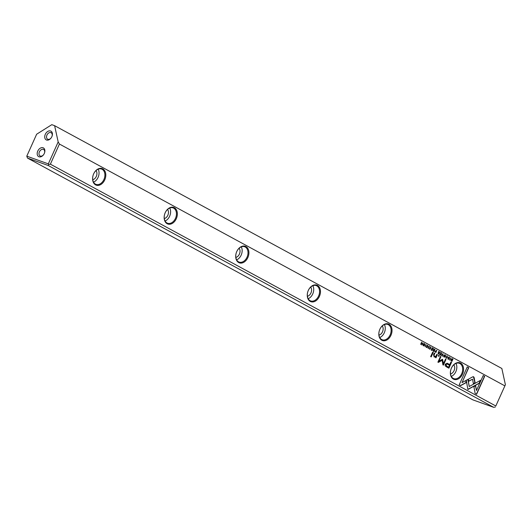<?xml version="1.0" encoding="UTF-8"?>
<svg xmlns="http://www.w3.org/2000/svg" width="532" height="532" viewBox="0 0 532 532"><rect width="100%" height="100%" fill="white"/><g stroke="black" fill="none" stroke-linecap="round" stroke-linejoin="round"><path stroke-width="0.8" d="M442.996 353.694L441.387 355.536L442.957 354.093L442.85 356.334L442.996 353.694M466.265 380.267L467.894 389.51L479.312 383.266L480.655 380.274L469.244 386.518L467.98 379.363L466.265 380.267M476.599 394.272L484.665 376.33L483.202 375.532L476.473 390.501L475.635 385.793L473.926 386.731L475.123 393.467L476.599 394.272M473.646 376.776L472.775 376.802L468.373 379.21L468.739 381.264L472.562 379.176L473.387 383.745L475.096 382.814L474.145 377.547L473.52 376.723M446.188 358.189L447.425 357.444L447.226 355.941L446.335 356.234L447.113 356.194L447.179 357.318L446.315 357.969L445.876 357.265L446.308 358.242M446.581 356.367L447.113 356.194M435.635 350.927L434.983 351.313L435.848 352.53L436.832 350.342L436.173 351.18L435.728 350.954M450.637 357.837L449.879 360.151L450.637 357.837M433.041 348.287L431.977 347.709L432.702 348.427L432.363 349.172L431.578 348.746L432.25 349.431L431.951 350.096L431.013 349.91L432.057 350.475L433.041 348.287L431.871 350.375M444.16 357.085C445.517 356.886 445.856 356.127 445.178 354.831C443.828 355.03 443.488 355.782 444.16 357.085L444.293 357.145M433.414 351.213L434.006 351.532L434.99 349.344L434.318 350.209L433.799 348.699L433.653 349.983L433.108 350.335L433.414 351.213M427.376 345.202L426.677 345.614L427.243 347.157L426.704 347.31L426.258 346.698L426.578 347.542L427.489 347.27L426.923 345.714L427.502 345.554L427.954 346.285L427.469 345.228M426.378 347.469L427.296 347.197L426.724 345.64L427.502 345.554M427.243 347.157L426.511 347.243L427.043 347.09L426.511 347.243L426.498 346.784M460.679 385.627L466.278 382.575L465.912 380.513L462.029 382.634L468.745 367.685L467.282 366.887L459.216 384.836L460.679 385.627M504.861 385.86L59.431 144.046L50.38 164.175L495.817 405.989L505.4 384.716L495.817 405.989M462.521 374.109A8.798 6.271 -70.3 0 1 451.089 376.523A8.798 6.271 -70.3 0 1 457.314 362.664A8.798 6.271 -70.3 0 1 462.521 374.109M390.967 335.266A8.798 6.271 -70.3 0 1 379.535 337.674A8.798 6.271 -70.3 0 1 385.76 323.822A8.798 6.271 -70.3 0 1 390.967 335.266M247.852 257.574A8.798 6.271 -70.3 0 1 236.421 259.982A8.798 6.271 -70.3 0 1 242.645 246.13A8.798 6.271 -70.3 0 1 247.852 257.574M176.298 218.725A8.798 6.271 -70.3 0 1 164.867 221.139A8.798 6.271 -70.3 0 1 171.091 207.28A8.798 6.271 -70.3 0 1 176.298 218.725M319.406 296.417A8.798 6.271 -70.3 0 1 307.975 298.831A8.798 6.271 -70.3 0 1 314.206 284.972A8.798 6.271 -70.3 0 1 319.406 296.417M104.744 179.883A8.798 6.271 -70.3 0 1 93.313 182.29A8.798 6.271 -70.3 0 1 99.537 168.438A8.798 6.271 -70.3 0 1 104.744 179.883M446.548 366.907L448.902 368.184L451.542 362.319L450.956 362.006L449.799 364.586L447.199 363.236L445.184 364.187L445.184 365.83L446.548 366.907M428.992 346.086L428.233 348.4L429.218 346.206M451.522 361.042L451.994 361.294L452.978 359.107L451.708 358.741L451.136 359.433L451.01 360.53L451.522 361.042M442.292 359.366L438.9 361.201L440.955 356.633L440.489 356.38L437.896 362.152L438.361 362.405L442.152 360.29L442.93 364.879L443.395 365.138L445.989 359.366L445.523 359.113L443.469 363.688L442.584 359.326M429.537 349.152L430.774 348.4L430.574 346.904L429.676 347.197L430.461 347.15L430.528 348.28L429.663 348.932L429.224 348.221L429.65 349.198M429.929 347.329L430.461 347.15M438.282 353.853L438.88 354.179L439.864 351.991L439.193 352.856L438.674 351.339L438.521 352.63L437.982 352.982L438.282 353.853M423.445 345.84C424.795 345.634 425.135 344.882 424.456 343.579C423.106 343.785 422.767 344.537 423.445 345.84L423.572 345.9M425.972 344.45L425.214 346.758L425.972 344.45M441.706 352.989L440.642 352.41L441.367 353.128L441.028 353.873L440.243 353.447L440.915 354.132L440.616 354.797L439.678 354.611L440.722 355.177L441.706 352.989L440.543 355.077M422.913 342.788L421.869 344.53L421.59 342.069L420.812 344.37L421.617 342.581L421.929 344.975L422.913 342.788L421.743 344.876M433.234 352.377L432.689 352.084L430.647 356.62L431.193 356.912L433.234 352.377L431.013 356.812M449.021 356.952L448.323 357.364L448.895 358.914L448.356 359.067L447.911 358.448L448.223 359.293L449.141 359.02L448.569 357.464L449.148 357.304L449.607 358.036L449.121 356.979M448.03 359.226L448.942 358.954L448.376 357.398L449.148 357.304M448.895 358.914L448.157 358.994L448.695 358.841L448.157 358.994L448.15 358.535M439.266 355.655L438.634 355.31L438.321 356.001L438.96 356.34L439.266 355.655L438.774 356.241M434.152 356.899L435.668 356.952L435.455 357.517L436.001 357.817L437.371 354.625L436.819 354.325L436.034 356.068L434.471 356.546L434.079 355.05L434.877 353.275L434.331 352.975L433.494 354.844L434.491 357.052M493.696 407.326L48.259 165.512L27.478 158.071L472.908 399.884L493.696 407.326L495.378 406.993M45.293 134.33A4.968 3.458 118.5 0 1 50.374 130.919A4.968 3.458 118.5 0 1 52.089 136.066A4.968 3.458 118.5 0 1 50.959 138.147A4.968 3.458 118.5 0 1 46.005 139.743A4.968 3.458 118.5 0 1 45.293 134.33M37.752 151.101A4.968 3.458 118.5 0 1 42.839 147.69A4.968 3.458 118.5 0 1 44.548 152.837A4.968 3.458 118.5 0 1 43.418 154.918A4.968 3.458 118.5 0 1 38.464 156.514A4.968 3.458 118.5 0 1 37.752 151.101M54.616 125.685L51.804 124.674L36.642 134.224L26.786 156.162L48.319 163.869L58.174 141.931L54.616 125.685L501.836 368.47L505.4 384.716M58.174 141.931L59.431 144.046M27.478 158.071L26.786 156.162M50.38 164.175L48.691 164.501L48.259 165.512M48.319 163.869L48.691 164.501M96.013 170.566A5.32 3.797 -70.3 0 1 96.498 175.906A5.32 3.797 -70.3 0 1 92.734 179.723M98.174 169.176A8.16 5.819 -70.3 0 1 98.068 177.415A8.16 5.819 -70.3 0 1 93.526 182.163M103.92 179.51A8.16 5.819 109.7 0 0 101.526 169.036A8.16 5.819 109.7 0 0 93.3 174.755A8.16 5.819 109.7 0 0 96.026 184.398A8.16 5.819 109.7 0 0 103.92 179.51M167.567 209.415A5.32 3.797 -70.3 0 1 168.052 214.748A5.32 3.797 -70.3 0 1 164.295 218.566M169.728 208.025A8.16 5.819 -70.3 0 1 169.622 216.265A8.16 5.819 -70.3 0 1 165.08 221.013M175.474 218.359A8.16 5.819 109.7 0 0 173.08 207.886A8.16 5.819 109.7 0 0 164.854 213.605A8.16 5.819 109.7 0 0 167.58 223.247A8.16 5.819 109.7 0 0 175.474 218.359M239.127 248.258A5.32 3.797 -70.3 0 1 239.606 253.598A5.32 3.797 -70.3 0 1 235.849 257.415M241.282 246.868A8.16 5.819 -70.3 0 1 241.176 255.107A8.16 5.819 -70.3 0 1 236.634 259.855M247.028 257.202A8.16 5.819 109.7 0 0 244.634 246.728A8.16 5.819 109.7 0 0 236.407 252.447A8.16 5.819 109.7 0 0 239.134 262.09A8.16 5.819 109.7 0 0 247.028 257.202M310.681 287.107A5.32 3.797 -70.3 0 1 311.16 292.44A5.32 3.797 -70.3 0 1 307.403 296.257M312.843 285.717A8.16 5.819 -70.3 0 1 312.736 293.957A8.16 5.819 -70.3 0 1 308.194 298.705M318.582 296.051A8.16 5.819 109.7 0 0 316.194 285.578A8.16 5.819 109.7 0 0 307.962 291.297A8.16 5.819 109.7 0 0 310.695 300.939A8.16 5.819 109.7 0 0 318.582 296.051M382.235 325.95A5.32 3.797 -70.3 0 1 382.721 331.29A5.32 3.797 -70.3 0 1 378.957 335.107M384.397 324.56A8.16 5.819 -70.3 0 1 384.29 332.799A8.16 5.819 -70.3 0 1 379.748 337.547M390.142 334.894A8.16 5.819 109.7 0 0 387.748 324.42A8.16 5.819 109.7 0 0 379.522 330.139A8.16 5.819 109.7 0 0 382.249 339.782A8.16 5.819 109.7 0 0 390.142 334.894M453.789 364.799A5.32 3.797 -70.3 0 1 454.275 370.132A5.32 3.797 -70.3 0 1 450.518 373.949M455.951 363.409A8.16 5.819 -70.3 0 1 455.844 371.649A8.16 5.819 -70.3 0 1 451.302 376.397M461.696 373.743A8.16 5.819 109.7 0 0 459.302 363.27A8.16 5.819 109.7 0 0 451.076 368.989A8.16 5.819 109.7 0 0 453.803 378.631A8.16 5.819 109.7 0 0 461.696 373.743M43.524 154.785A3.677 2.567 118.5 0 1 40.086 155.949A3.677 2.567 118.5 0 1 39.415 151.846A3.677 2.567 118.5 0 1 43.597 149.479A3.677 2.567 118.5 0 1 44.495 152.99M51.059 138.014A3.677 2.567 118.5 0 1 47.621 139.178A3.677 2.567 118.5 0 1 46.949 135.068A3.677 2.567 118.5 0 1 51.139 132.707A3.677 2.567 118.5 0 1 52.03 136.219M465.746 380.606L466.085 382.501L460.519 385.54M467.269 366.92L468.552 367.612L462.029 382.634M427.415 345.221L427.954 346.285M450.943 362.033L451.342 362.245L448.715 368.084M447.099 363.203L449.799 364.586M448.629 367.186L449.493 365.265L447.066 363.994L445.956 364.54L446.907 366.249L448.429 367.113L446.707 366.182L445.756 364.467L446.973 363.961M429.018 346.139L428.047 348.3M434.75 349.251L433.819 351.433M433.793 348.733L433.6 349.577L434.318 350.209M433.906 351.133L433.168 350.369L433.673 350.229L433.168 350.369L433.906 351.133L434.198 350.475L433.367 350.435L433.873 350.295M452.247 358.748L452.779 359.04L451.808 361.195M451.874 360.935L451.362 360.689L451.176 359.492L452.273 359.053L451.375 359.559L451.874 360.935L452.632 359.246L452.273 359.053M440.476 356.407L438.9 361.201M442.152 360.29L438.195 362.312M445.51 359.14L443.209 365.038M442.391 359.253L443.469 363.688M429.211 348.254L429.464 348.859M430.375 346.831L430.574 348.327L429.344 349.078M444.978 354.758C445.656 356.061 445.317 356.812 443.967 357.019M444.074 356.779L445.065 355.083M431.964 347.735L432.842 348.214M431.565 348.773L432.363 349.172M431.113 349.677L431.951 350.096M450.671 357.89L449.7 360.051M439.625 351.898L438.694 354.079M438.667 351.373L438.474 352.224L439.193 352.856M438.78 353.78L438.042 353.009L438.548 352.876L438.042 353.009L438.78 353.78L439.073 353.122L438.235 353.082L438.74 352.942M436.592 350.249L435.668 352.43M435.728 350.974L436.173 351.18M435.735 352.157L435.03 351.366L435.535 351.206L435.03 351.366L435.735 352.157L436.054 351.453L435.223 351.439L435.728 351.28M446.92 356.121L446.388 356.3L446.973 356.141M445.863 357.291L446.122 357.896M447.033 355.868L447.226 357.371L445.996 358.116M473.42 376.689L474.896 382.741L473.354 383.585M472.562 379.176L468.712 381.105M483.189 375.559L484.472 376.257L476.419 394.172M475.468 385.886L476.473 390.501M480.349 380.44L479.113 383.193L467.867 389.351M467.808 379.456L469.244 386.518M442.957 354.093L441.454 355.576M443.05 353.753L442.657 356.227M424.263 343.512C424.942 344.816 424.603 345.567 423.246 345.773M423.519 345.587L424.184 343.778M424.35 343.832L423.552 345.601L424.15 343.765M426.006 344.503L425.035 346.658M440.629 352.443L441.513 352.922M440.23 353.481L441.028 353.873M439.784 354.385L440.616 354.797M421.577 342.096L421.869 344.53M421.617 342.581L420.626 344.271M432.676 352.111L433.035 352.31M449.061 356.972L449.607 358.036M438.621 355.343L439.073 355.589M436.805 354.352L437.178 354.558L435.801 357.743M434.318 353.009L434.684 353.201L433.886 354.977L434.278 356.473M435.668 356.952L433.952 356.826"/></g></svg>
